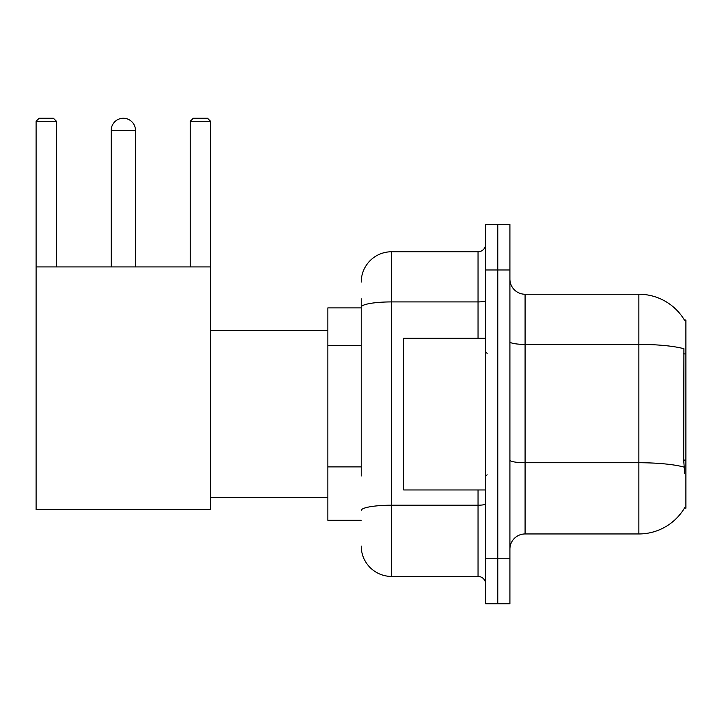 <?xml version="1.0" encoding="UTF-8"?>
<svg xmlns="http://www.w3.org/2000/svg" width="722" height="722" viewBox="0 0 722 722"><rect width="100%" height="100%" fill="white"/><g stroke="black" fill="none" stroke-linecap="round" stroke-linejoin="round"><path stroke-width="1.08" d="M684.411 508.162L684.673 507.71A53.103 53.103 0 0 1 638.871 533.955A53.103 53.103 0 0 0 684.411 508.162L685.9 508.162L685.9 320.036L684.411 320.036M361.226 336.407L361.226 298.8L361.226 307.897L327.851 307.897L327.851 520.3L361.226 520.3M509.912 549.126A15.171 15.171 0 0 1 525.084 533.955L638.871 533.955L638.871 294.242L525.084 294.242A15.171 15.171 0 0 1 509.912 279.071A15.171 15.171 0 0 0 525.084 294.242L525.084 533.955A15.171 15.171 0 0 0 509.912 549.126M497.774 558.232L497.774 603.745L509.912 603.745L509.912 558.232L497.774 558.232L497.774 603.745L485.635 603.745L485.635 558.232L497.774 558.232L497.774 269.974L497.774 558.232M485.635 558.232L485.635 224.452L497.774 224.452L497.774 269.974L497.774 224.452L509.912 224.452L509.912 558.232M684.519 320.225A53.103 53.103 0 0 0 638.871 294.242A53.103 53.103 0 0 1 684.519 320.225M684.673 473.271L683.698 460.085L683.914 348.735A53.103 9.224 180 0 0 638.871 344.394L525.084 344.394A15.171 2.635 -0 0 1 509.912 341.759M361.226 475.988L361.226 298.8M361.226 282.103A30.342 30.342 0 0 1 391.568 251.761L391.568 576.436L478.045 576.436L478.045 489.958M391.568 251.761L478.045 251.761A7.59 7.59 0 0 0 485.635 244.18M485.635 584.026A7.59 7.59 0 0 0 478.045 576.436M391.568 576.436A30.342 30.342 0 0 1 361.226 546.094M485.635 338.239L403.706 338.239L403.706 489.958L485.635 489.958M111.197 130.393A12.139 12.139 0 0 1 123.336 118.255A12.139 12.139 0 0 1 135.474 130.393L111.197 130.393L111.197 266.932M135.474 266.932L135.474 130.393M36.1 266.932L210.571 266.932L210.571 509.678L36.1 509.678L36.1 121.287L39.132 118.255L53.392 118.255L56.433 121.287L36.1 121.287M56.433 266.932L56.433 121.287M210.571 121.287L190.247 121.287L193.279 118.255L207.539 118.255L210.571 121.287L210.571 266.932M190.247 121.287L190.247 266.932M685.9 353.888L683.698 353.888M685.9 460.085L683.698 460.085M361.226 345.513L327.851 345.513M361.226 466.881L327.851 466.881M684.077 467.116A53.103 9.224 180 0 0 638.871 462.73L525.084 462.73A15.171 2.635 0 0 1 509.912 460.094M509.912 269.974L485.635 269.974M485.635 503.893A7.59 1.318 0 0 1 478.045 505.21L391.568 505.21A30.342 5.271 180 0 0 361.226 510.481M361.226 307.184A30.342 5.271 180 0 1 391.568 301.913L478.045 301.913L478.045 251.761M478.045 338.239L478.045 301.913A7.59 1.318 0 0 0 485.635 300.596M487.151 353.41L485.635 351.894M487.151 474.787L485.635 476.303M210.571 497.548L327.851 497.548M210.571 330.658L327.851 330.658"/></g></svg>
